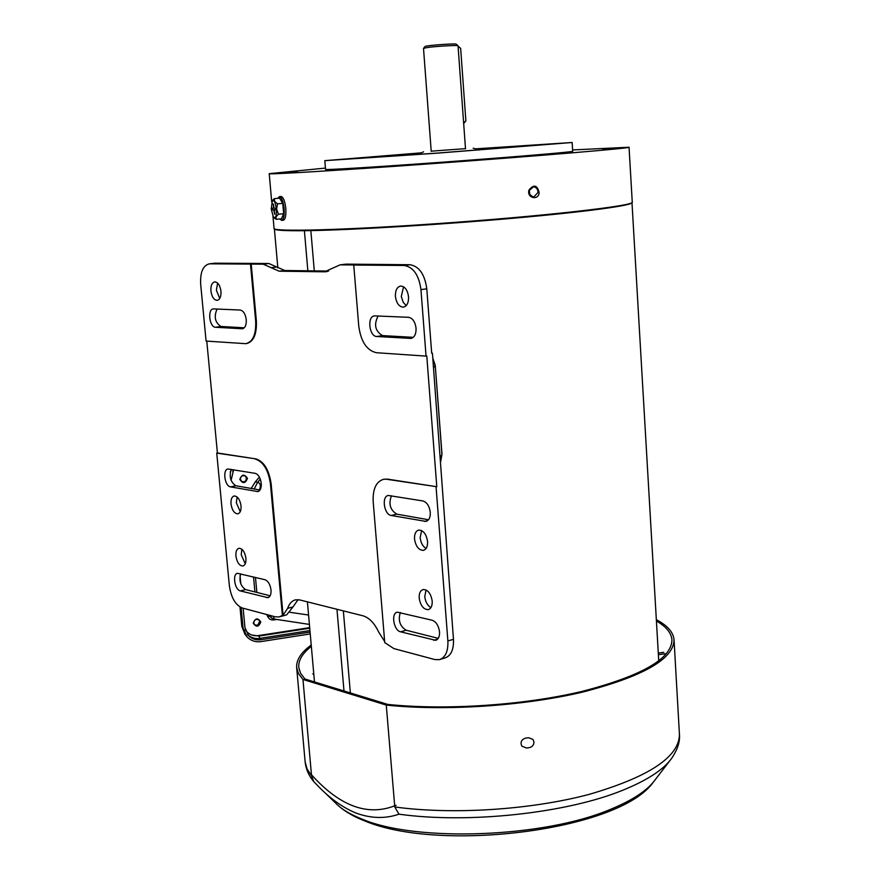 <?xml version="1.0" encoding="UTF-8"?>
<svg xmlns="http://www.w3.org/2000/svg" width="880" height="880" viewBox="0 0 880 880"><rect width="100%" height="100%" fill="white"/><g stroke="black" fill="none" stroke-linecap="round" stroke-linejoin="round"><path stroke-width="1.32" d="M465.487 148.654L431.211 151.173M463.925 123.244L465.872 120.934L460.658 48.323L458.117 46.266M460.658 48.323L458.15 46.618M463.639 122.848L465.872 120.934M465.509 148.841L458.04 45.76C457.622 45.023 436.337 46.244 427.405 47.509L423.511 48.356L431.222 151.36M456.302 44.231L456.258 44.187C455.653 43.263 425.546 45.474 425.084 46.475L425.051 46.519M394.779 806.971L398.97 814.176C468.578 823.966 567.38 813.131 623.238 790.042C647.548 780.131 663.729 769.494 671.792 758.142C677.589 749.485 680.141 741.565 679.437 734.393L674.047 639.925C673.651 659.065 643.159 676.456 582.582 692.098C523.655 706.035 444.631 711.238 386.276 705.089L394.779 806.971C452.782 814.935 531.047 809.875 589.303 794.332C649.187 776.809 679.228 756.833 679.437 734.393M528.594 737.715L533.038 739.486L533.962 741.983C533.874 745.03 532.323 746.922 529.287 747.637L526.383 748.022L521.84 746.119C520.102 742.192 521.378 739.519 525.679 738.1L528.594 737.715M314.248 782.1L318.769 786.775C330.616 798.941 343.068 807.719 356.114 813.098C371.085 818.532 385.363 818.895 398.97 814.176M318.769 786.775L313.753 781.594L311.553 775.786L302.962 679.459L298.496 673.651L296.659 667.634C296.175 660.011 301.037 652.476 311.223 645.007M656.337 619.663C667.513 625.559 673.409 632.313 674.047 639.925M386.276 705.089L302.962 679.459M311.498 774.774C339.592 806.003 367.29 816.354 394.581 805.849M656.414 621.027C666.204 626.604 671.374 632.918 671.946 639.958C671.539 658.867 641.454 676.049 581.68 691.493C523.534 705.276 445.544 710.457 387.816 704.429L304.942 679.008L300.553 673.288L298.749 667.359C298.287 660.308 302.478 653.312 311.344 646.36M658.295 653.059L663.828 652.311M665.577 653.73L658.383 654.698M313.797 674.113L312.741 673.849M631.961 202.499L631.983 202.609C632.698 205.425 586.388 211.783 513.92 218.174C441.606 224.565 355.388 229.79 310.849 230.604L304.766 230.703C284.647 230.912 274.527 230.296 274.384 228.866L274.395 228.756M310.849 230.604L314.292 270.886M343.354 610.874L350.361 692.945M245.41 476.157L246.554 478.28C246.092 481.349 244.431 482.372 241.549 481.349L241.439 481.272M259.171 620.158L259.864 621.797C259.182 625.141 257.378 626.054 254.441 624.514L254.419 624.492M246.664 478.368C246.213 481.437 244.541 482.46 241.67 481.437L240.339 479.182C240.779 476.135 242.429 475.101 245.3 476.08L246.664 478.368M259.985 621.918C259.303 625.273 257.499 626.186 254.562 624.646L253.748 622.875C254.419 619.542 256.212 618.618 259.138 620.125L259.985 621.918M239.8 479.369C242.814 483.956 245.377 483.626 247.478 478.39C244.464 473.792 241.901 474.122 239.8 479.369M253.22 623.128C256.19 627.539 258.709 627.154 260.788 621.973C257.818 617.562 255.299 617.947 253.22 623.128M246.499 631.312L245.333 629.816M309.683 627.638L258.225 635.602C253.803 636.174 250.085 634.953 247.049 631.928L245.256 629.486M232.694 471.306L233.893 469.832M273.306 618.827L273.229 619.96L274.56 619.806L274.527 619.091M273.218 616.275L274.241 619.047L271.711 618.167L269.929 616.231L267.784 616.583C268.906 618.959 270.721 620.081 273.229 619.96M259.391 477.081L255.376 481.789L257.631 482.306L260.326 479.16M272.569 616.11L269.929 616.231L269.533 615.296M254.188 488.983L257.631 482.306C260.436 483.076 261.052 485.606 259.479 489.918M258.038 624.833L259.743 621.192M245.905 480.535L246.422 477.631M231.088 480.37L233.607 469.788M309.947 630.564L259.677 638.374L260.876 639.727L310.079 632.071M260.876 639.727C256.003 640.365 251.9 639.012 248.567 635.668L244.948 627.605L243.122 608.223M240.042 575.553L240.834 583.935M231.55 469.447L230.219 472.131M241.131 607.596L243.045 627.891L247.093 636.966C250.877 640.772 255.53 642.312 261.052 641.597L310.244 633.919M256.795 625.372L259.589 623.403M528.979 190.047C533.819 184.129 537.207 184.987 539.165 192.61C538.648 200.948 526.46 198.044 528.979 190.047M529.375 190.344L533.291 186.912C535.898 186.956 537.46 188.496 537.977 191.521L537.955 192.511L533.863 196.9L532.884 196.845L529.738 194.403L529.375 190.344M620.29 147.851L602.822 149.116L620.29 147.851M442.596 162.657L423.72 164.043L442.596 162.657M297.704 171.226L280.643 172.469L297.704 171.226M324.819 160.655L325.545 169.411C324.027 170.17 373.659 167.167 437.239 162.558C509.586 157.333 575.245 151.811 572.693 151.272L572.132 142.494L436.546 153.208L324.819 160.655L421.355 152.834M272.976 216.238L274.054 228.349C271.832 231.924 342.595 230.252 435.798 223.729C542.278 216.447 636.581 205.623 632.247 202.048L629.046 147.235C633.248 147.972 538.296 155.991 431.299 163.713C337.634 170.5 266.75 174.757 269.214 173.657L325.435 168.091M475.629 148.896L563.123 143.154L437.47 153.076L333.828 159.995L421.223 152.889M572.605 149.941L629.046 147.235M475.486 148.852L572.132 142.494M277.739 198.33L279.444 196.636C281.699 197.362 283.25 201.344 284.108 208.582C284.515 215.754 283.668 219.681 281.567 220.374L279.752 218.988M281.754 220.363L283.261 220.231C285.362 219.538 286.209 215.6 285.802 208.439C284.955 201.201 283.393 197.219 281.138 196.493L280.951 196.515M274.021 217.723L276.166 219.296L281.391 218.845L283.668 213.752L282.755 203.379L279.576 198.176L274.34 198.616L272.327 200.574M276.166 219.296L275.968 216.876L278.421 214.214L283.668 213.752M282.755 203.379L277.497 203.819L274.593 201.322L274.34 198.616M278.421 214.214L276.639 209.132L277.497 203.819M275.968 216.876L273.878 217.591L273.273 216.788L271.26 209.033L272.349 200.563L274.593 201.322L276.639 209.132L275.968 216.876M274.648 214.258L273.757 209.935L272.459 209.913L272.316 208.197L273.603 208.219L273.218 203.907L274.12 208.219L275.418 208.252L275.561 209.979L274.274 209.946L274.648 214.258M273.757 209.935L275.55 209.781M274.274 209.946L275.55 209.836M272.459 209.913L275.539 209.693M408.595 317.306C412.665 318.12 415.151 321.761 416.064 328.207C416.196 334.136 414.469 337.524 410.894 338.404L376.794 336.501C369.072 336.567 366.894 316.074 374.616 315.876L408.595 317.306M408.551 296.802C408.694 302.852 406.934 306.306 403.282 307.153C399.036 306.768 396.407 303.182 395.406 296.417C395.263 290.345 397.034 286.891 400.719 286.044C404.954 286.451 407.561 290.037 408.551 296.802M403.546 286.792L401.291 296.516L403.238 302.368L406.241 305.591M246.268 319.671C245.421 313.951 243.386 310.739 240.174 310.035L213.433 308.902C207.273 308.957 209.352 327.36 215.501 327.261L242.319 328.768C245.179 328.042 246.488 325.006 246.268 319.671M210.914 290.983C211.805 296.846 213.873 299.97 217.096 300.366C219.912 299.662 221.199 296.637 220.968 291.28C220.077 285.417 218.02 282.282 214.797 281.875C211.959 282.579 210.661 285.615 210.914 290.983M219.758 298.441L216.392 290.279L217.613 283.096M261.25 483.351C260.425 477.752 258.401 474.408 255.2 473.341L228.019 468.996C222.332 469.381 224.719 486.288 230.538 486.882L257.829 491.579C260.348 490.82 261.481 488.081 261.25 483.351M271.018 589.985C270.193 584.452 268.191 581.042 264.99 579.733L237.534 573.32C232.166 573.892 234.718 589.919 240.339 590.92L267.927 597.674C270.226 596.904 271.249 594.341 271.018 589.985M231 503.943C232.045 510.257 234.322 513.557 237.809 513.832C240.196 513.106 241.274 510.444 241.032 505.868C239.976 499.554 237.71 496.243 234.234 495.957C231.825 496.694 230.747 499.356 231 503.943M240.262 511.654L236.335 502.788L237.105 496.98M235.906 556.006C236.995 562.419 239.316 565.763 242.869 566.016C245.157 565.279 246.18 562.705 245.927 558.305C244.838 551.881 242.517 548.537 238.986 548.273C236.676 549.01 235.653 551.584 235.906 556.006M245.267 563.761L241.208 554.73L241.879 549.252M422.895 500.951C426.932 502.227 429.396 506.022 430.287 512.314C430.463 517.451 429.011 520.476 425.942 521.411L391.226 515.482C384.01 514.701 381.337 496.155 388.355 495.473L422.895 500.951M432.179 620.246C436.205 621.819 438.647 625.702 439.527 631.906C439.714 636.57 438.427 639.375 435.688 640.321L400.609 631.829C393.701 630.553 390.775 613.129 397.309 612.183L432.179 620.246M432.201 601.084C432.388 605.847 431.068 608.707 428.263 609.642C423.511 609.521 420.486 605.671 419.188 598.092C418.99 593.307 420.31 590.447 423.159 589.523C427.889 589.655 430.903 593.505 432.201 601.084M426.074 589.963L424.765 596.552C425.425 601.876 427.482 605.572 430.914 607.629M427.57 541.486C427.746 546.48 426.349 549.45 423.379 550.374C418.715 550.209 415.767 546.414 414.524 538.989C414.337 533.973 415.745 531.003 418.748 530.079C423.39 530.266 426.327 534.061 427.57 541.486M421.641 530.574L420.145 537.592C420.783 542.806 422.763 546.425 426.096 548.46M246.521 343.585C253.627 341.759 256.905 334.191 256.366 320.881L251.207 264.088L263.219 264.187L279.147 271.194L324.654 271.81L339.999 264.869L354.475 264.957L353.749 265.045L358.776 326.227C360.943 341.693 366.828 350.526 376.442 352.715L426.052 356.114L420.959 289.619C418.902 275.044 413.303 266.992 404.173 265.474L353.749 265.045M384.659 641.531L378.631 631.939C374.319 622.985 369.094 617.606 362.967 615.802L299.695 599.929L295.647 599.808C292.028 600.666 289.355 603.515 287.628 608.355L283.063 615.263L271.161 483.989C269.06 469.865 263.989 461.505 255.926 458.898L217.415 452.98L206.778 341.121M426.052 356.114L426.789 355.993L436.788 486.717L387.376 479.116L383.57 479.303M340.791 264.836L346.522 264.132L409.992 264.726L404.173 265.474M346.522 264.132L344.575 264.297M328.603 271.073L284.768 270.501L268.818 263.516L263.219 264.187M251.207 264.088L209.814 263.824L215.314 263.186L268.818 263.516M256.366 320.881L255.662 320.98L250.503 264.165M255.662 320.98C256.201 334.301 252.934 341.869 245.828 343.684L206.085 341.066L200.673 284.24C200.112 272.206 203.016 265.408 209.385 263.835L209.814 263.824M217.415 452.98L216.744 453.112L229.35 585.618C231.11 597.542 235.4 605 242.231 607.981L275.143 616.792L279.169 616.935L282.392 615.439L270.468 484.132L271.161 483.989M255.926 458.898L216.744 453.112M255.244 459.041C263.296 461.648 268.378 470.008 270.468 484.132M283.063 615.263L282.392 615.439M279.939 616.737L286.671 614.845L292.985 606.936L287.628 608.355M298.045 599.654L292.985 606.936M420.959 289.619L426.789 288.805L431.695 353.265L432.421 353.144L453.464 639.309L447.876 640.981C448.283 651.321 445.456 657.536 439.406 659.659L434.863 659.56L393.888 648.593L384.747 642.609L373.186 501.677C372.669 488.95 376.178 481.481 383.691 479.281L387.376 479.116M436.788 486.717L386.672 479.281M447.876 640.981L436.073 486.882M431.684 353.089L432.421 353.144M426.789 288.805C424.743 274.263 419.144 266.244 409.992 264.726M378.125 315.997C373.67 324.588 375.133 331.122 382.525 335.599L413.281 337.337M244.266 327.8L220.957 326.48C215.028 322.531 213.73 316.712 217.085 309.034M215.314 263.186L214.269 263.263M260.029 490.017L235.895 485.749C230.527 482.185 228.987 476.729 231.264 469.403M270.149 595.782L245.619 589.578C240.57 586.124 238.92 580.877 240.669 573.837M391.457 495.781C388.366 503.91 390.159 510.037 396.836 514.151L428.538 519.75M400.334 612.535C397.925 620.301 399.861 626.208 406.142 630.223L438.262 638.363M453.464 639.309C453.86 649.616 451.022 655.831 444.961 657.943L440.242 659.395M323.532 791.384L335.687 803.143C341.374 809.083 350.108 814.385 361.878 819.038C416.361 842.457 544.929 837.65 611.149 809.072C633.028 800.008 647.724 790.207 655.237 779.68L669.79 760.749M313.335 781.088C308.66 775.456 305.921 769.043 305.129 761.871L307.054 768.933L311.553 775.786M394.229 805.981L396.11 805.288M274.56 619.806L276.881 619.454M266.706 614.537L267.784 616.583M253.528 576.961L254.925 591.932M255.376 481.789L251.207 488.455M308.572 615.032L290.026 612.304M256.861 592.416L255.464 577.423M251.878 635.041L259.105 636.064L309.738 628.221M247.61 634.546C250.932 637.714 254.947 638.99 259.677 638.374L259.105 636.064M246.246 635.976L241.857 626.23M243.045 627.891L241.89 626.571L240.053 607.035M324.654 271.81L327.437 271.458M279.147 271.194L284.768 270.501M271.139 267.674L276.749 266.992M382.525 335.599L376.794 336.501M411.961 338.14L410.245 338.415M215.501 327.261L220.957 326.48M243.023 328.614L241.901 328.768M235.895 485.749L230.538 486.882M258.973 491.117L256.872 491.568M240.339 590.92L245.619 589.578M269.291 596.937L266.629 597.63M427.647 520.63L424.479 521.4M391.226 515.482L396.836 514.151M406.142 630.223L400.609 631.829M437.69 639.111L433.73 640.288M433.532 367.719L435.16 365.563L432.839 358.589M432.795 358.138L435.248 365.31L441.914 454.509L440.352 457.457M440.671 461.582L441.991 454.168L440.715 461.483M473.176 148.192L479.391 149.974M423.544 151.833L417.659 154.506M425.084 46.475L423.555 48.29M456.258 44.187L458.04 45.76M364.32 820.754C353.562 816.552 344.784 811.426 337.986 805.365M305.129 761.871L296.659 667.634M364.903 820.985C440.055 852.786 619.531 830.544 653.279 782.21M343.992 690.987L336.963 609.279M307.846 270.798L304.414 230.824M658.746 660.924L631.983 202.609M314.49 681.934L307.406 601.865M277.838 267.883L274.384 228.866M309.397 624.415L274.362 619.069M248.567 635.668L247.808 634.788M245.124 634.678L241.813 626.406L239.987 607.002M271.711 201.85L269.214 173.657M279.444 196.636L281.138 196.493M345.73 264.154L339.999 264.869M326.612 271.645L325.501 271.788M384.406 479.127L383.691 479.281M209.385 263.835L214.885 263.197M435.248 365.31L441.991 454.168"/></g></svg>
